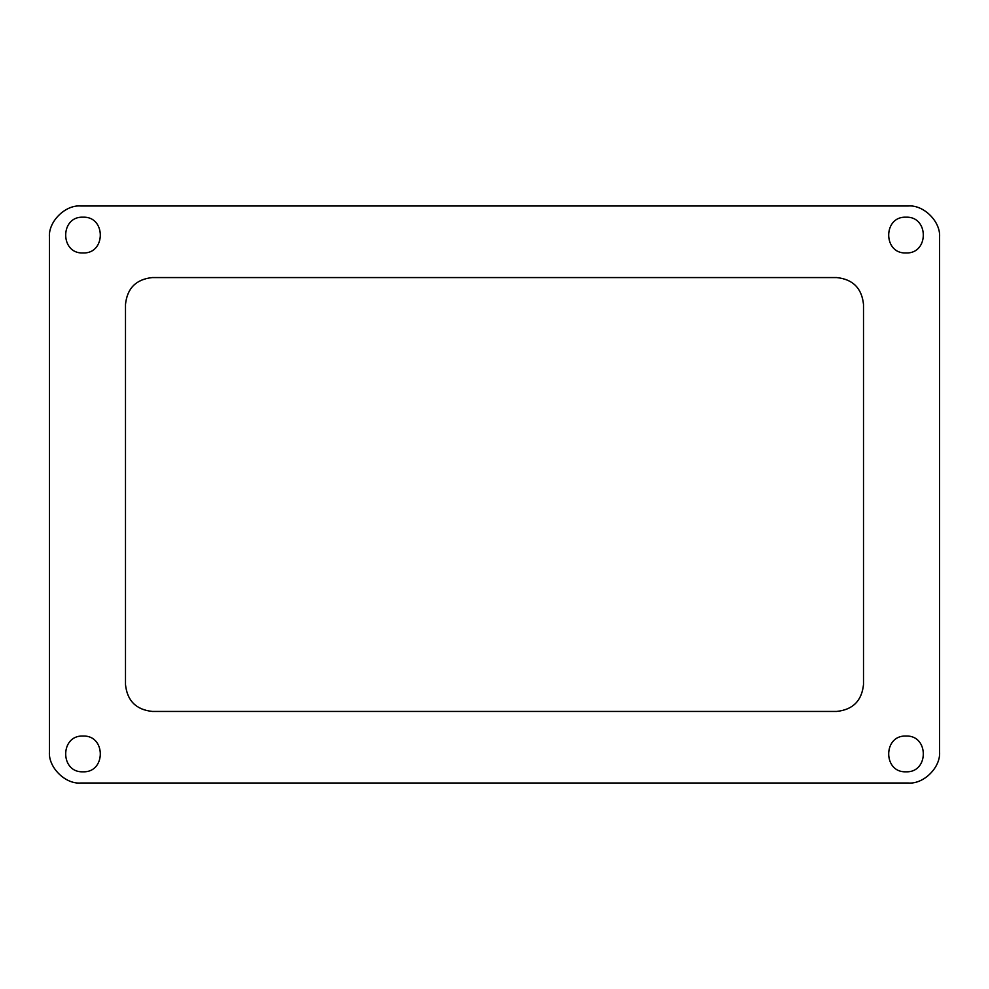 <?xml version="1.0" encoding="UTF-8"?>
<svg xmlns="http://www.w3.org/2000/svg" width="989" height="989" viewBox="0 0 989 989"><rect width="100%" height="100%" fill="white"/><g stroke="black" fill="none" stroke-linecap="round" stroke-linejoin="round"><path stroke-width="1.48" d="M80.764 783.004C65.274 784.401 48.053 767.18 49.45 751.689L49.45 237.311C48.053 221.82 65.274 204.599 80.764 205.996L908.236 205.996C923.726 204.599 940.947 221.82 939.55 237.311L939.55 751.689C940.947 767.18 923.726 784.401 908.236 783.004L80.764 783.004C65.274 784.401 48.053 767.18 49.45 751.689M83.002 217.184C106.07 216.195 106.07 253.95 83.002 252.961C59.921 253.95 59.921 216.195 83.002 217.184C106.07 216.195 106.07 253.95 83.002 252.961M125.492 304.402C127.198 288.219 136.136 279.269 152.331 277.563L836.669 277.563C852.864 279.269 861.802 288.219 863.508 304.402L863.508 684.598C861.802 700.781 852.864 709.731 836.669 711.437L152.331 711.437C136.136 709.731 127.198 700.781 125.492 684.598L125.492 304.402C127.198 288.219 136.136 279.269 152.331 277.563M905.998 217.184C929.079 216.195 929.079 253.95 905.998 252.961C882.93 253.95 882.93 216.195 905.998 217.184C929.079 216.195 929.079 253.95 905.998 252.961M905.998 736.039C929.079 735.05 929.079 772.805 905.998 771.816C882.93 772.805 882.93 735.05 905.998 736.039C929.079 735.05 929.079 772.805 905.998 771.816M83.002 736.039C106.07 735.05 106.07 772.805 83.002 771.816C59.921 772.805 59.921 735.05 83.002 736.039C106.07 735.05 106.07 772.805 83.002 771.816M908.236 205.996C923.726 204.599 940.947 221.82 939.55 237.311M863.508 684.598C861.802 700.781 852.864 709.731 836.669 711.437"/></g></svg>
